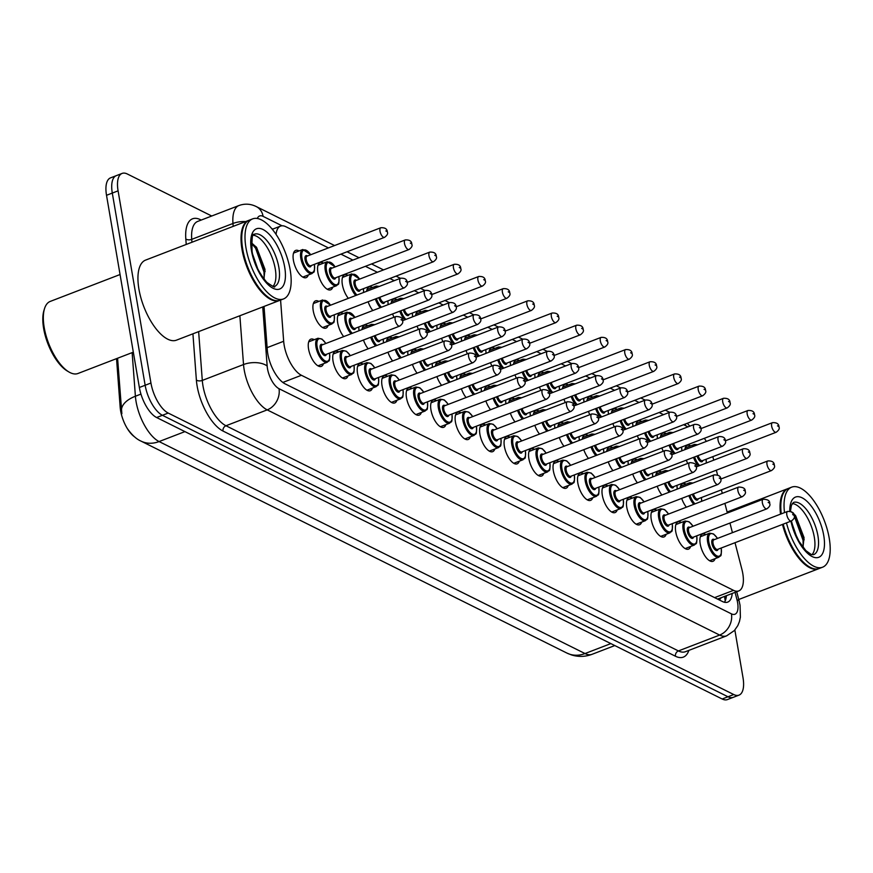 <?xml version="1.0" encoding="UTF-8"?>
<svg xmlns="http://www.w3.org/2000/svg" width="873" height="873" viewBox="0 0 873 873"><rect width="100%" height="100%" fill="white"/><g stroke="black" fill="none" stroke-linecap="round" stroke-linejoin="round"><path stroke-width="1.31" d="M684.836 449.682A14.59 6.253 -111.1 0 1 687.324 445.328A14.59 6.253 -111.1 0 1 690.685 445.874M660.348 437.504A14.59 6.253 -111.1 0 1 662.847 433.15A14.59 6.253 -111.1 0 1 666.208 433.695M635.871 425.315A14.59 6.253 -111.1 0 1 638.37 420.972A14.59 6.253 -111.1 0 1 641.731 421.506M611.395 413.136A14.59 6.253 -111.1 0 1 613.894 408.782A14.59 6.253 -111.1 0 1 617.255 409.328M586.918 400.947A14.59 6.253 -111.1 0 1 589.417 396.604A14.59 6.253 -111.1 0 1 592.778 397.15M562.441 388.769A14.59 6.253 -111.1 0 1 564.94 384.415A14.59 6.253 -111.1 0 1 568.301 384.96M537.964 376.59A14.59 6.253 -111.1 0 1 540.452 372.236A14.59 6.253 -111.1 0 1 543.824 372.782M513.488 364.401A14.59 6.253 -111.1 0 1 515.976 360.058A14.59 6.253 -111.1 0 1 519.348 360.604M489.011 352.223A14.59 6.253 -111.1 0 1 491.499 347.869A14.59 6.253 -111.1 0 1 494.86 348.414M464.534 340.034A14.59 6.253 -111.1 0 1 467.022 335.69A14.59 6.253 -111.1 0 1 470.383 336.236M440.047 327.855A14.59 6.253 -111.1 0 1 442.546 323.512A14.59 6.253 -111.1 0 1 445.907 324.047M415.57 315.677A14.59 6.253 -111.1 0 1 418.069 311.323A14.59 6.253 -111.1 0 1 421.43 311.868M391.093 303.488A14.59 6.253 -111.1 0 1 393.592 299.144A14.59 6.253 -111.1 0 1 396.953 299.69M366.616 291.309A14.59 6.253 -111.1 0 1 369.115 286.955A14.59 6.253 -111.1 0 1 372.476 287.501M348.338 298.348A14.59 6.253 -111.1 0 1 342.369 284.653A14.59 6.253 -111.1 0 1 344.628 274.777A14.59 6.253 -111.1 0 1 348 275.322M332.766 287.162A14.59 6.253 -111.1 0 1 330.638 289.825A14.59 6.253 -111.1 0 1 317.881 272.463A14.59 6.253 -111.1 0 1 320.151 262.598A14.59 6.253 -111.1 0 1 323.523 263.133M308.289 274.973A14.59 6.253 -111.1 0 1 306.161 277.636A14.59 6.253 -111.1 0 1 293.404 260.285A14.59 6.253 -111.1 0 1 295.674 250.409A14.59 6.253 -111.1 0 1 299.046 250.955M680.176 487.963A14.59 6.253 -111.1 0 1 682.675 483.62A14.59 6.253 -111.1 0 1 686.036 484.155M655.699 475.785A14.59 6.253 -111.1 0 1 658.187 471.431A14.59 6.253 -111.1 0 1 661.559 471.977M631.223 463.596A14.59 6.253 -111.1 0 1 633.711 459.253A14.59 6.253 -111.1 0 1 637.083 459.798M606.746 451.417A14.59 6.253 -111.1 0 1 609.234 447.063A14.59 6.253 -111.1 0 1 612.606 447.609M582.269 439.239A14.59 6.253 -111.1 0 1 584.757 434.885A14.59 6.253 -111.1 0 1 588.118 435.431M557.792 427.05A14.59 6.253 -111.1 0 1 560.28 422.707A14.59 6.253 -111.1 0 1 563.642 423.241M533.305 414.871A14.59 6.253 -111.1 0 1 535.804 410.517A14.59 6.253 -111.1 0 1 539.165 411.063M508.828 402.682A14.59 6.253 -111.1 0 1 511.327 398.339A14.59 6.253 -111.1 0 1 514.688 398.885M484.351 390.504A14.59 6.253 -111.1 0 1 486.85 386.161A14.59 6.253 -111.1 0 1 490.211 386.695M459.875 378.325A14.59 6.253 -111.1 0 1 462.374 373.971A14.59 6.253 -111.1 0 1 465.735 374.517M435.398 366.136A14.59 6.253 -111.1 0 1 437.886 361.793A14.59 6.253 -111.1 0 1 441.258 362.339M410.921 353.958A14.59 6.253 -111.1 0 1 413.409 349.604A14.59 6.253 -111.1 0 1 416.781 350.149M386.444 341.769A14.59 6.253 -111.1 0 1 388.932 337.425A14.59 6.253 -111.1 0 1 392.304 337.971M361.968 329.59A14.59 6.253 -111.1 0 1 364.456 325.247A14.59 6.253 -111.1 0 1 367.817 325.782M343.689 336.629A14.59 6.253 -111.1 0 1 337.709 322.934A14.59 6.253 -111.1 0 1 339.979 313.058A14.59 6.253 -111.1 0 1 343.34 313.603M328.117 325.443A14.59 6.253 -111.1 0 1 325.989 328.106A14.59 6.253 -111.1 0 1 313.232 310.755A14.59 6.253 -111.1 0 1 315.502 300.879A14.59 6.253 -111.1 0 1 318.863 301.425M715.107 558.644A14.59 6.253 -111.1 0 1 712.979 561.306A14.59 6.253 -111.1 0 1 700.222 543.955A14.59 6.253 -111.1 0 1 702.492 534.08A14.59 6.253 -111.1 0 1 705.864 534.625M690.63 546.465A14.59 6.253 -111.1 0 1 688.502 549.128A14.59 6.253 -111.1 0 1 675.746 531.777A14.59 6.253 -111.1 0 1 678.015 521.901A14.59 6.253 -111.1 0 1 681.376 522.447M666.154 534.287A14.59 6.253 -111.1 0 1 664.026 536.939A14.59 6.253 -111.1 0 1 651.269 519.588A14.59 6.253 -111.1 0 1 653.539 509.712A14.59 6.253 -111.1 0 1 656.9 510.258M641.677 522.098A14.59 6.253 -111.1 0 1 639.549 524.76A14.59 6.253 -111.1 0 1 626.792 507.409A14.59 6.253 -111.1 0 1 629.062 497.534A14.59 6.253 -111.1 0 1 632.423 498.079M617.2 509.919A14.59 6.253 -111.1 0 1 615.072 512.582A14.59 6.253 -111.1 0 1 602.315 495.231A14.59 6.253 -111.1 0 1 604.585 485.355A14.59 6.253 -111.1 0 1 607.946 485.89M592.723 497.73A14.59 6.253 -111.1 0 1 590.585 500.393A14.59 6.253 -111.1 0 1 577.839 483.042A14.59 6.253 -111.1 0 1 580.109 473.166A14.59 6.253 -111.1 0 1 583.47 473.712M568.247 485.552A14.59 6.253 -111.1 0 1 566.108 488.214A14.59 6.253 -111.1 0 1 553.362 470.863A14.59 6.253 -111.1 0 1 555.632 460.988A14.59 6.253 -111.1 0 1 558.993 461.533M543.759 473.373A14.59 6.253 -111.1 0 1 541.631 476.025A14.59 6.253 -111.1 0 1 528.885 458.674A14.59 6.253 -111.1 0 1 531.144 448.798A14.59 6.253 -111.1 0 1 534.516 449.344M519.282 461.184A14.59 6.253 -111.1 0 1 517.154 463.847A14.59 6.253 -111.1 0 1 504.398 446.496A14.59 6.253 -111.1 0 1 506.667 436.62A14.59 6.253 -111.1 0 1 510.039 437.166M494.805 449.006A14.59 6.253 -111.1 0 1 492.678 451.668A14.59 6.253 -111.1 0 1 479.921 434.317A14.59 6.253 -111.1 0 1 482.191 424.442A14.59 6.253 -111.1 0 1 485.563 424.987M470.329 436.816A14.59 6.253 -111.1 0 1 468.201 439.479A14.59 6.253 -111.1 0 1 455.444 422.128A14.59 6.253 -111.1 0 1 457.714 412.252A14.59 6.253 -111.1 0 1 461.075 412.798M445.852 424.638A14.59 6.253 -111.1 0 1 443.724 427.301A14.59 6.253 -111.1 0 1 430.967 409.95A14.59 6.253 -111.1 0 1 433.237 400.074A14.59 6.253 -111.1 0 1 436.598 400.62M421.375 412.46A14.59 6.253 -111.1 0 1 419.247 415.111A14.59 6.253 -111.1 0 1 406.491 397.761A14.59 6.253 -111.1 0 1 408.76 387.896A14.59 6.253 -111.1 0 1 412.121 388.43M396.899 400.271A14.59 6.253 -111.1 0 1 394.771 402.933A14.59 6.253 -111.1 0 1 382.014 385.582A14.59 6.253 -111.1 0 1 384.284 375.706A14.59 6.253 -111.1 0 1 387.645 376.252M372.422 388.092A14.59 6.253 -111.1 0 1 370.283 390.755A14.59 6.253 -111.1 0 1 357.537 373.404A14.59 6.253 -111.1 0 1 359.807 363.528A14.59 6.253 -111.1 0 1 363.168 364.074M347.945 375.914A14.59 6.253 -111.1 0 1 345.806 378.566A14.59 6.253 -111.1 0 1 333.06 361.215A14.59 6.253 -111.1 0 1 335.33 351.339A14.59 6.253 -111.1 0 1 338.691 351.884M323.457 363.725A14.59 6.253 -111.1 0 1 321.329 366.387A14.59 6.253 -111.1 0 1 308.573 349.036A14.59 6.253 -111.1 0 1 310.843 339.161A14.59 6.253 -111.1 0 1 314.215 339.706M280.582 300.061L283.67 341.278A25.743 11.043 68.9 0 0 284.172 345.25A25.743 11.043 68.9 0 0 301.425 375.281L733.538 590.344A25.743 11.043 68.9 0 0 738.776 590.923A25.743 11.043 68.9 0 0 741.886 569.327L735.022 542.7M116.535 358.639L120.168 407.2A23.167 9.941 68.9 0 0 120.616 410.768A23.167 9.941 68.9 0 0 134.42 436.751M738.776 590.923L718.523 598.725A25.743 11.043 -111.1 0 1 717.77 598.943L718.01 599.064A8.577 3.678 68.9 0 0 720.978 597.776M328.434 247.91L285.798 226.696A25.743 11.043 68.9 0 0 280.549 226.107A25.743 11.043 68.9 0 0 276.075 234.379M687.979 426.853L683.624 424.693M663.502 414.675L659.148 412.503M639.025 402.497L634.671 400.325M614.548 390.307L610.194 388.136M590.072 378.129L585.718 375.957M565.595 365.951L561.23 363.779M541.118 353.761L536.753 351.59M516.641 341.583L512.276 339.411M492.165 329.394L487.8 327.233M467.677 317.215L463.323 315.044M443.2 305.037L438.846 302.866M418.724 292.848L414.369 290.676M394.247 280.67L389.893 278.498M377.387 272.278L365.416 266.32M352.91 260.099L340.928 254.13M713.732 460.158L712.914 456.983A25.743 11.043 68.9 0 0 712.837 456.655M706.355 441.389A25.743 11.043 68.9 0 0 704.304 438.333M732.436 532.672L729.948 523.047M727.362 513.008L724.885 503.394M722.298 493.354L721.393 489.851M717.541 474.923L716.329 470.198M372.815 310.526A14.59 6.253 -111.1 0 1 368.122 301.763M393.963 317.27A14.59 6.253 -111.1 0 1 392.599 313.942M418.44 329.448A14.59 6.253 -111.1 0 1 417.087 326.131M442.917 341.638A14.59 6.253 -111.1 0 1 441.563 338.309M467.393 353.816A14.59 6.253 -111.1 0 1 466.04 350.488M491.87 365.994A14.59 6.253 -111.1 0 1 490.517 362.677M516.347 378.184A14.59 6.253 -111.1 0 1 514.994 374.855M540.824 390.362A14.59 6.253 -111.1 0 1 539.47 387.034M565.311 402.551A14.59 6.253 -111.1 0 1 563.947 399.223M589.788 414.73A14.59 6.253 -111.1 0 1 588.424 411.401M614.265 426.908A14.59 6.253 -111.1 0 1 612.901 423.591M638.741 439.097A14.59 6.253 -111.1 0 1 637.388 435.769M663.218 451.276A14.59 6.253 -111.1 0 1 661.865 447.947M687.695 463.465A14.59 6.253 -111.1 0 1 686.342 460.136M368.166 348.807A14.59 6.253 -111.1 0 1 363.474 340.044M392.643 360.996A14.59 6.253 -111.1 0 1 387.95 352.223M417.119 373.175A14.59 6.253 -111.1 0 1 412.427 364.412M441.596 385.364A14.59 6.253 -111.1 0 1 436.904 376.59M466.073 397.542A14.59 6.253 -111.1 0 1 461.381 388.769M490.55 409.721A14.59 6.253 -111.1 0 1 485.857 400.958M515.037 421.91A14.59 6.253 -111.1 0 1 510.345 413.136M539.514 434.088A14.59 6.253 -111.1 0 1 534.822 425.326M563.991 446.267A14.59 6.253 -111.1 0 1 559.298 437.504M588.467 458.456A14.59 6.253 -111.1 0 1 583.775 449.682M612.944 470.634A14.59 6.253 -111.1 0 1 608.252 461.872M637.421 482.824A14.59 6.253 -111.1 0 1 632.729 474.05M661.898 495.002A14.59 6.253 -111.1 0 1 657.205 486.239M686.374 507.18A14.59 6.253 -111.1 0 1 681.682 498.418M117.582 358.236L121.86 413.737M734.859 630.022L743.01 677.699A25.743 11.043 -111.1 0 1 739.005 695.126L733.211 697.352A25.743 11.043 -111.1 0 1 727.973 696.763L162.411 415.297A25.743 11.043 -111.1 0 1 145.147 385.255L112.301 193.075A25.743 11.043 -111.1 0 1 116.305 175.648A25.743 11.043 -111.1 0 0 112.301 193.075L145.147 385.255A25.743 11.043 -111.1 0 0 162.411 415.297L727.973 696.763A25.743 11.043 -111.1 0 0 733.211 697.352L727.427 699.579A25.743 11.043 -111.1 0 1 722.178 699L156.627 417.523A25.743 11.043 -111.1 0 1 139.364 387.492L106.517 195.301A25.743 11.043 -111.1 0 1 110.522 177.874L122.089 173.421A25.743 11.043 -111.1 0 1 127.338 174L211.735 216.013M264.039 306.434L267.28 349.822A25.743 11.043 68.9 0 0 267.782 353.794A25.743 11.043 68.9 0 0 285.045 383.825L722.462 601.53A25.743 11.043 68.9 0 0 727.7 602.119A25.743 11.043 68.9 0 0 732.207 593.454M739.005 695.126A25.743 11.043 -111.1 0 1 733.756 694.537L168.205 413.06A25.743 11.043 -111.1 0 1 150.942 383.029L118.084 190.849A25.743 11.043 -111.1 0 1 122.089 173.421M272.834 229.075L271.656 228.497M726.423 595.681A25.743 11.043 -111.1 0 1 724.437 602.261M133.329 352.168L77.97 373.491A38.608 16.565 -111.1 0 1 68.967 371.996L67.308 371.014A36.895 15.823 -111.1 0 1 43.65 328.554A36.895 15.823 -111.1 0 1 43.966 310.417L44.545 308.573A38.608 16.565 -111.1 0 1 50.219 301.425L120.059 274.526M68.967 371.996A38.608 16.565 -111.1 0 1 44.217 327.561A38.608 16.565 -111.1 0 1 44.545 308.573M279.873 300.323A42.908 18.398 -111.1 0 1 279.524 300.476A42.908 18.398 -111.1 0 1 242.007 249.438A42.908 18.398 -111.1 0 1 248.685 220.4A42.908 18.398 -111.1 0 1 249.045 220.269M279.524 300.476L176.444 340.164A42.908 18.398 -111.1 0 1 138.927 289.138A42.908 18.398 -111.1 0 1 145.605 260.099L248.685 220.4M270.03 298.413A42.471 18.224 -111.1 0 1 269.822 298.293A42.471 18.224 -111.1 0 1 242.596 249.416A42.471 18.224 -111.1 0 1 242.956 228.519A42.471 18.224 -111.1 0 1 243.032 228.3M283.496 298.948L280.244 300.192A42.908 18.398 -111.1 0 1 270.237 298.533A42.908 18.398 -111.1 0 1 242.727 249.165A42.908 18.398 -111.1 0 1 243.098 228.06A42.908 18.398 -111.1 0 1 249.405 220.127L252.657 218.872A42.908 18.398 -111.1 0 1 290.174 269.899A42.908 18.398 -111.1 0 1 283.496 298.948A42.908 18.398 -111.1 0 1 245.99 247.91A42.908 18.398 -111.1 0 1 252.657 218.872M253.225 235.252A27.98 12.004 -111.1 0 1 275.257 268.862A27.98 12.004 -111.1 0 1 272.933 286.42M252.657 254.261L257.731 268.786M263.93 279.022L264.999 269.375L256.607 247.43L251.413 242.781M251.402 243.174L255.603 248.205L263.995 271.983L264.17 278.443M255.975 246.655L265.141 271.492M818.918 568.607A42.908 18.398 -111.1 0 1 818.568 568.76A42.908 18.398 -111.1 0 1 782.481 524.422M809.075 566.697A42.471 18.224 -111.1 0 1 808.867 566.566A42.471 18.224 -111.1 0 1 783.026 524.215M784.511 512.615A42.908 18.398 -111.1 0 1 791.702 487.145A42.908 18.398 -111.1 0 1 829.219 538.183A42.908 18.398 -111.1 0 1 822.541 567.221L819.289 568.476A42.908 18.398 -111.1 0 1 809.282 566.817A42.908 18.398 -111.1 0 1 783.212 524.149M822.541 567.221A42.908 18.398 -111.1 0 1 786.464 522.894M792.269 503.525A27.98 12.004 -111.1 0 1 814.302 537.146A27.98 12.004 -111.1 0 1 811.977 554.693M791.702 522.545L796.776 537.07M802.974 547.295L804.055 537.659L795.652 515.714L790.458 511.065M781.259 513.87A42.908 18.398 -111.1 0 1 782.143 496.344A42.908 18.398 -111.1 0 1 788.45 488.4L791.702 487.145M781.095 513.924A42.471 18.224 -111.1 0 1 782.001 496.802A42.471 18.224 -111.1 0 1 782.077 496.573M780.527 514.142A42.908 18.398 -111.1 0 1 787.73 488.684A42.908 18.398 -111.1 0 1 788.09 488.553M794.157 515.768L803.04 540.256L803.215 546.716M795.019 514.939L804.186 539.776M267.127 347.65L283.67 341.278M120.168 407.2L121.216 406.796M282.83 382.439L301.425 375.281M714.616 597.623L733.538 590.344M132.139 352.637L135.402 396.233A34.32 14.721 68.9 0 0 136.057 401.525A34.32 14.721 68.9 0 0 159.082 441.563A30.031 24.564 116.5 0 1 141.022 441.116C136.537 439.184 132.085 435.158 127.676 429.025M121.478 410.397A30.031 15.605 175.7 0 1 135.402 396.233L140.946 394.094M184.934 431.611L159.082 441.563L585.008 653.55A34.32 14.721 68.9 0 0 592.003 654.335C585.172 656.867 578.308 657.063 571.411 654.903L566.959 653.091A30.031 24.564 -63.5 0 0 585.008 653.55L610.871 643.597M722.178 699L733.756 694.537M156.627 417.523L168.205 413.06M139.364 387.492L150.942 383.029M106.517 195.301L118.084 190.849M262.729 306.936L267.16 366.016A17.165 7.366 68.9 0 0 267.487 368.657A17.165 7.366 68.9 0 0 279 388.681L731.443 613.861A17.165 7.366 68.9 0 0 737.609 602.632A17.165 7.366 68.9 0 0 737.008 599.86L735.077 592.352M731.443 613.861A17.165 14.033 -63.5 0 1 719.647 635.064L267.203 409.884A34.32 14.721 -111.1 0 1 244.189 369.836A34.32 14.721 -111.1 0 1 243.523 364.543L202.296 380.421A34.32 14.721 68.9 0 0 202.951 385.713A34.32 14.721 68.9 0 0 225.965 425.751L678.419 650.931A34.32 14.721 68.9 0 0 685.403 651.716L726.642 635.839A34.32 14.721 -111.1 0 1 719.647 635.064L678.419 650.931A4.289 3.514 116.5 0 0 675.462 656.234L223.019 431.055A4.289 3.514 116.5 0 1 225.965 425.751L267.203 409.884A17.165 14.033 -63.5 0 0 279 388.681M726.642 635.839L734.389 630.546L737.816 625.603L739.464 621.478L740.391 617.135L740.053 605.316L739.158 601.137A17.165 4.038 165.5 0 0 737.008 599.86M223.019 431.055A38.608 16.565 -111.1 0 1 197.123 386.008A38.608 16.565 -111.1 0 1 196.381 380.05L192.922 333.824M186.222 244.451L185.818 238.984A38.608 16.565 -111.1 0 1 200.43 219.68L201.216 220.061M688.873 650.385A38.608 16.565 -111.1 0 1 675.462 656.234M233.178 226.369L232.96 223.477L191.722 239.355L191.94 242.247M245.619 221.578A17.165 8.916 175.7 0 0 232.96 223.477A34.32 14.721 -111.1 0 1 238.951 205.526L197.724 221.404A34.32 14.721 68.9 0 0 191.722 239.355A4.289 2.226 -4.3 0 1 185.818 238.984M267.16 366.016A17.165 8.916 175.7 0 0 243.523 364.543L239.868 315.742M198.64 331.62L202.296 380.421A4.289 2.226 -4.3 0 1 196.381 380.05M282.023 225.791L263.089 216.362A17.165 7.366 68.9 0 0 257.317 218.468M200.594 220.302A4.289 3.514 116.5 0 1 200.43 219.68M685.698 425.718A17.165 14.033 -63.5 0 0 685.207 424.082M263.089 216.362A17.165 14.033 -63.5 0 0 256.269 206.574C250.606 203.78 244.844 203.431 238.951 205.526M724.874 596.281L725.714 599.533M317.968 365.842L327.222 362.273A12.866 5.522 -111.1 0 1 315.971 346.963A12.866 5.522 -111.1 0 1 317.979 338.255L321.962 339.062L325.913 343.471M325.815 343.515A12.015 5.151 68.9 0 0 318.994 338.779A12.015 5.151 68.9 0 0 317.139 346.908A12.015 5.151 68.9 0 0 325.182 360.92A12.015 5.151 68.9 0 0 329.514 353.118M326.415 354.318A6.002 2.575 -111.1 0 1 323.316 354.765A6.002 2.575 -111.1 0 1 320.227 348.447A6.002 2.575 -111.1 0 1 322.715 344.704M395.982 316.495L322.192 344.9A5.151 2.204 68.9 0 0 321.395 348.392A5.151 2.204 68.9 0 0 325.891 354.514L399.681 326.098A5.151 2.204 -111.1 0 1 395.174 319.976A5.151 2.204 -111.1 0 1 395.982 316.495C400.642 316.593 402.813 318.023 402.497 320.795C403.348 322.333 402.398 324.101 399.681 326.098M401.886 320.129L401.002 319.682L401.886 320.129M334.261 314.804L334.283 314.913C334.49 325.313 333.781 321.504 331.882 323.992A12.866 5.522 -111.1 0 1 320.631 308.682A12.866 5.522 -111.1 0 1 322.628 299.974L313.374 303.542M330.474 305.223A12.015 5.151 68.9 0 0 323.643 300.498A12.015 5.151 68.9 0 0 321.788 308.627A12.015 5.151 68.9 0 0 329.83 322.639A12.015 5.151 68.9 0 0 334.173 314.837M331.063 316.037A6.002 2.575 -111.1 0 1 327.964 316.484A6.002 2.575 -111.1 0 1 324.887 310.166A6.002 2.575 -111.1 0 1 327.364 306.423M326.851 306.619A5.151 2.204 68.9 0 0 326.044 310.111A5.151 2.204 68.9 0 0 330.551 316.233L404.33 287.817A5.151 2.204 -111.1 0 1 399.834 281.695A5.151 2.204 -111.1 0 1 400.631 278.214L326.851 306.619M405.661 281.401L406.545 281.837L405.661 281.401M314.444 264.333L314.466 264.454C314.673 274.853 313.953 271.045 312.054 273.533A12.866 5.522 -111.1 0 1 300.803 258.222A12.866 5.522 -111.1 0 1 302.8 249.503L293.546 253.072M310.646 254.763A12.015 5.151 68.9 0 0 303.826 250.038A12.015 5.151 68.9 0 0 301.971 258.157A12.015 5.151 68.9 0 0 310.002 272.169A12.015 5.151 68.9 0 0 314.345 264.366M311.246 265.567A6.002 2.575 -111.1 0 1 308.147 266.025A6.002 2.575 -111.1 0 1 305.059 259.696A6.002 2.575 -111.1 0 1 307.536 255.953M307.023 256.16A5.151 2.204 68.9 0 0 306.227 259.641A5.151 2.204 68.9 0 0 310.723 265.763L384.513 237.358A5.151 2.204 -111.1 0 1 380.006 231.225A5.151 2.204 -111.1 0 1 380.803 227.744L307.023 256.16M385.833 230.93L386.717 231.378L385.833 230.93M342.445 378.02L351.699 374.462A12.866 5.522 -111.1 0 1 340.448 359.152A12.866 5.522 -111.1 0 1 342.456 350.433L346.439 351.241L350.389 355.66M350.291 355.693A12.015 5.151 68.9 0 0 343.471 350.968A12.015 5.151 68.9 0 0 341.616 359.087A12.015 5.151 68.9 0 0 349.658 373.098A12.015 5.151 68.9 0 0 353.991 365.307M350.891 366.496A6.002 2.575 -111.1 0 1 347.792 366.955A6.002 2.575 -111.1 0 1 344.704 360.636A6.002 2.575 -111.1 0 1 347.192 356.893M420.459 328.674L346.679 357.09A5.151 2.204 68.9 0 0 345.872 360.571A5.151 2.204 68.9 0 0 350.379 366.693L424.158 338.288A5.151 2.204 -111.1 0 1 419.651 332.166A5.151 2.204 -111.1 0 1 420.459 328.674C425.118 328.772 427.29 330.212 426.973 332.973C427.825 334.512 426.875 336.28 424.158 338.288M426.362 332.307L425.478 331.871L426.362 332.307M366.922 390.209L376.176 386.641A12.866 5.522 -111.1 0 1 364.925 371.331A12.866 5.522 -111.1 0 1 366.933 362.622L370.916 363.43L374.866 367.839M374.768 367.871A12.015 5.151 68.9 0 0 367.948 363.146A12.015 5.151 68.9 0 0 366.093 371.276A12.015 5.151 68.9 0 0 374.135 385.288A12.015 5.151 68.9 0 0 378.478 377.485M375.368 378.686A6.002 2.575 -111.1 0 1 372.269 379.133A6.002 2.575 -111.1 0 1 369.181 372.815A6.002 2.575 -111.1 0 1 371.669 369.072M444.935 340.863L371.156 369.268A5.151 2.204 68.9 0 0 370.348 372.76A5.151 2.204 68.9 0 0 374.855 378.882L448.635 350.466A5.151 2.204 -111.1 0 1 444.128 344.344A5.151 2.204 -111.1 0 1 444.935 340.863C449.595 340.961 451.767 342.391 451.45 345.162C452.301 346.701 451.363 348.469 448.635 350.466M450.839 344.486L449.955 344.049L450.839 344.486M391.399 402.388L400.663 398.83A12.866 5.522 -111.1 0 1 389.402 383.52A12.866 5.522 -111.1 0 1 391.41 374.801L395.393 375.608L399.343 380.017M399.256 380.061A12.015 5.151 68.9 0 0 392.424 375.325A12.015 5.151 68.9 0 0 390.569 383.454A12.015 5.151 68.9 0 0 398.612 397.466A12.015 5.151 68.9 0 0 402.955 389.664M399.845 390.864A6.002 2.575 -111.1 0 1 396.746 391.322A6.002 2.575 -111.1 0 1 393.668 384.993A6.002 2.575 -111.1 0 1 396.146 381.25M469.412 353.041L395.633 381.457A5.151 2.204 68.9 0 0 394.825 384.938A5.151 2.204 68.9 0 0 399.332 391.06L473.111 362.644A5.151 2.204 -111.1 0 1 468.615 356.522A5.151 2.204 -111.1 0 1 469.412 353.041C474.072 353.139 476.243 354.569 475.927 357.341C476.778 358.879 475.84 360.647 473.111 362.644M475.316 356.675L474.432 356.228L475.316 356.675M415.875 414.577L425.14 411.008A12.866 5.522 -111.1 0 1 413.878 395.698A12.866 5.522 -111.1 0 1 415.886 386.99L419.869 387.798L423.82 392.206M423.732 392.239A12.015 5.151 68.9 0 0 416.901 387.514A12.015 5.151 68.9 0 0 415.046 395.644A12.015 5.151 68.9 0 0 423.089 409.644A12.015 5.151 68.9 0 0 427.432 401.853M424.322 403.042A6.002 2.575 -111.1 0 1 421.223 403.501A6.002 2.575 -111.1 0 1 418.145 397.182A6.002 2.575 -111.1 0 1 420.622 393.439M493.889 365.22L420.109 393.636A5.151 2.204 68.9 0 0 419.302 397.117A5.151 2.204 68.9 0 0 423.809 403.239L497.588 374.833A5.151 2.204 -111.1 0 1 493.092 368.712A5.151 2.204 -111.1 0 1 493.889 365.22C498.548 365.318 500.731 366.758 500.415 369.519C501.255 371.058 500.316 372.826 497.588 374.833M499.793 368.853L498.92 368.417L499.793 368.853M351.088 333.781A12.866 5.522 -111.1 0 1 345.108 320.871A12.866 5.522 -111.1 0 1 347.105 312.152L337.851 315.72M354.951 317.412A12.015 5.151 68.9 0 0 348.131 312.676A12.015 5.151 68.9 0 0 346.265 320.806A12.015 5.151 68.9 0 0 352.299 333.311M358.89 330.769A12.015 5.151 68.9 0 0 358.65 327.015M355.54 328.215A6.002 2.575 -111.1 0 1 352.452 328.674A6.002 2.575 -111.1 0 1 349.364 322.344A6.002 2.575 -111.1 0 1 351.841 318.601M351.328 318.809A5.151 2.204 68.9 0 0 350.531 322.29A5.151 2.204 68.9 0 0 355.027 328.412L428.807 300.006A5.151 2.204 -111.1 0 1 424.311 293.874A5.151 2.204 -111.1 0 1 425.107 290.393L351.328 318.809M430.138 293.579L431.022 294.026L430.138 293.579M375.565 345.959A12.866 5.522 -111.1 0 1 370.676 337.273M371.745 336.858A12.015 5.151 68.9 0 0 376.776 345.501M383.378 342.958A12.015 5.151 68.9 0 0 383.127 339.204M449.584 302.571C453.862 302.342 456.033 303.771 456.11 306.881C456.95 308.409 456.012 310.177 453.283 312.185A5.151 2.204 -111.1 0 1 448.787 306.063A5.151 2.204 -111.1 0 1 449.584 302.571L402.486 320.718M454.615 305.768L455.499 306.205L454.615 305.768M375.237 335.516A5.151 2.204 68.9 0 0 379.504 340.601L453.283 312.185M369.726 326.6A12.866 5.522 -111.1 0 1 371.582 324.341L362.328 327.899M380.017 340.394A6.002 2.575 -111.1 0 1 377.322 341.201A6.002 2.575 -111.1 0 1 374.168 335.93M374.31 324.832A12.015 5.151 68.9 0 0 371.341 325.978M400.041 358.148A12.866 5.522 -111.1 0 1 395.153 349.451M396.222 349.047A12.015 5.151 68.9 0 0 401.253 357.679M407.855 355.136A12.015 5.151 68.9 0 0 407.604 351.382M474.061 314.76C478.339 314.52 480.51 315.95 480.587 319.06C481.427 320.598 480.488 322.366 477.76 324.363A5.151 2.204 -111.1 0 1 473.264 318.241A5.151 2.204 -111.1 0 1 474.061 314.76L426.962 332.897M479.091 317.947L479.975 318.394L479.091 317.947M399.714 347.694A5.151 2.204 68.9 0 0 403.981 352.779L477.76 324.363M394.214 338.779A12.866 5.522 -111.1 0 1 396.058 336.52L386.804 340.088M404.505 352.583A6.002 2.575 -111.1 0 1 401.809 353.379A6.002 2.575 -111.1 0 1 398.645 348.109M398.786 337.022A12.015 5.151 68.9 0 0 395.818 338.167M278.869 267.465A27.98 12.004 -111.1 0 1 274.515 286.409C275.552 287.97 272.998 286.639 266.865 282.383C258.648 272.627 253.716 262.26 252.079 251.304C251.315 225.463 255.025 237.729 254.403 234.193A27.98 12.004 -111.1 0 1 278.869 267.465M284.696 267.171A32.268 13.837 -111.1 0 1 273.096 288.286A32.268 13.837 -111.1 0 1 251.468 250.638A32.268 13.837 -111.1 0 1 263.057 229.523A32.268 13.837 -111.1 0 1 284.696 267.171M790.447 511.283L791.385 505.358L793.459 502.466A27.98 12.004 -111.1 0 1 817.914 535.749A27.98 12.004 -111.1 0 1 813.56 554.693L811.192 554.442L805.91 550.667L799.024 541.358L794.605 532.05L791.385 520.995M789.77 511.152A32.268 13.837 -111.1 0 1 804.459 499.236A32.268 13.837 -111.1 0 1 823.741 535.455A32.268 13.837 -111.1 0 1 812.774 556.854A32.268 13.837 -111.1 0 1 790.938 521.17M440.352 426.755L449.617 423.187A12.866 5.522 -111.1 0 1 438.366 407.877A12.866 5.522 -111.1 0 1 440.363 399.168L444.346 399.976L448.296 404.385M448.209 404.428A12.015 5.151 68.9 0 0 441.389 399.692A12.015 5.151 68.9 0 0 439.523 407.822A12.015 5.151 68.9 0 0 447.565 421.834A12.015 5.151 68.9 0 0 451.908 414.031M448.798 415.232A6.002 2.575 -111.1 0 1 445.71 415.679A6.002 2.575 -111.1 0 1 442.622 409.361A6.002 2.575 -111.1 0 1 445.099 405.618M518.366 377.409L444.586 405.814A5.151 2.204 68.9 0 0 443.79 409.306A5.151 2.204 68.9 0 0 448.286 415.428L522.065 387.012A5.151 2.204 -111.1 0 1 517.569 380.89A5.151 2.204 -111.1 0 1 518.366 377.409C523.025 377.507 525.208 378.937 524.891 381.708C525.732 383.247 524.793 385.015 522.065 387.012M524.28 381.032L523.396 380.595L524.28 381.032M464.84 438.933L474.094 435.376A12.866 5.522 -111.1 0 1 462.843 420.066A12.866 5.522 -111.1 0 1 464.84 411.347L468.834 412.154L472.773 416.574M472.686 416.607A12.015 5.151 68.9 0 0 465.866 411.881A12.015 5.151 68.9 0 0 464 420A12.015 5.151 68.9 0 0 472.042 434.012A12.015 5.151 68.9 0 0 476.385 426.21M473.275 427.41A6.002 2.575 -111.1 0 1 470.187 427.868A6.002 2.575 -111.1 0 1 467.099 421.539A6.002 2.575 -111.1 0 1 469.576 417.807M542.842 389.587L469.063 418.003A5.151 2.204 68.9 0 0 468.266 421.484A5.151 2.204 68.9 0 0 472.762 427.606L546.542 399.201A5.151 2.204 -111.1 0 1 542.046 393.068A5.151 2.204 -111.1 0 1 542.842 389.587C547.513 389.685 549.684 391.115 549.368 393.887C550.208 395.425 549.27 397.193 546.542 399.201M548.757 393.221L547.873 392.785L548.757 393.221M489.317 451.123L498.57 447.554A12.866 5.522 -111.1 0 1 487.32 432.244A12.866 5.522 -111.1 0 1 489.317 423.536L493.31 424.343L497.261 428.752M497.163 428.785A12.015 5.151 68.9 0 0 490.342 424.06A12.015 5.151 68.9 0 0 488.487 432.19A12.015 5.151 68.9 0 0 496.519 446.19A12.015 5.151 68.9 0 0 500.862 438.399M497.752 439.588A6.002 2.575 -111.1 0 1 494.664 440.047A6.002 2.575 -111.1 0 1 491.575 433.728A6.002 2.575 -111.1 0 1 494.053 429.985M567.319 401.766L493.54 430.182A5.151 2.204 68.9 0 0 492.743 433.663A5.151 2.204 68.9 0 0 497.239 439.796L571.018 411.379A5.151 2.204 -111.1 0 1 566.522 405.258A5.151 2.204 -111.1 0 1 567.319 401.766C571.99 401.864 574.161 403.304 573.845 406.076C574.685 407.604 573.747 409.382 571.018 411.379M573.234 405.399L572.35 404.963L573.234 405.399M424.529 370.327A12.866 5.522 -111.1 0 1 419.629 361.64M420.699 361.226A12.015 5.151 68.9 0 0 425.729 369.857M432.331 367.326A12.015 5.151 68.9 0 0 432.08 363.572M498.548 326.939C502.815 326.698 504.998 328.139 505.063 331.238C505.904 332.777 504.965 334.545 502.248 336.552A5.151 2.204 -111.1 0 1 497.741 330.42A5.151 2.204 -111.1 0 1 498.548 326.939L451.439 345.075M503.568 330.136L504.452 330.572L503.568 330.136M424.191 359.872A5.151 2.204 68.9 0 0 428.457 364.958L502.248 336.552M418.691 350.968A12.866 5.522 -111.1 0 1 420.535 348.698L411.281 352.266M428.981 364.761A6.002 2.575 -111.1 0 1 426.286 365.558A6.002 2.575 -111.1 0 1 423.121 360.287M423.263 349.2A12.015 5.151 68.9 0 0 420.295 350.346M449.006 382.505A12.866 5.522 -111.1 0 1 444.106 373.819M445.175 373.404A12.015 5.151 68.9 0 0 450.206 382.047M456.808 379.504A12.015 5.151 68.9 0 0 456.557 375.75M523.025 339.117C527.292 338.888 529.475 340.317 529.54 343.427C530.391 344.955 529.442 346.734 526.725 348.731A5.151 2.204 -111.1 0 1 522.218 342.609A5.151 2.204 -111.1 0 1 523.025 339.117L475.916 357.264M528.045 342.314L528.929 342.751L528.045 342.314M448.678 372.062A5.151 2.204 68.9 0 0 452.945 377.147L526.725 348.731M443.168 363.146A12.866 5.522 -111.1 0 1 445.023 360.887L435.758 364.445M453.458 376.95A6.002 2.575 -111.1 0 1 450.763 377.747A6.002 2.575 -111.1 0 1 447.598 372.476M447.751 361.378A12.015 5.151 68.9 0 0 444.772 362.524M473.482 394.694A12.866 5.522 -111.1 0 1 468.583 385.997M469.652 385.593A12.015 5.151 68.9 0 0 474.683 394.225M481.285 391.682A12.015 5.151 68.9 0 0 481.034 387.928M547.502 351.306C551.78 351.066 553.951 352.506 554.017 355.606C554.868 357.144 553.919 358.912 551.201 360.909A5.151 2.204 -111.1 0 1 546.694 354.787A5.151 2.204 -111.1 0 1 547.502 351.306L500.393 369.443M552.522 354.493L553.406 354.94L552.522 354.493M473.155 384.24A5.151 2.204 68.9 0 0 477.422 389.325L551.201 360.909M467.644 375.325A12.866 5.522 -111.1 0 1 469.499 373.066L460.235 376.634M477.935 389.129A6.002 2.575 -111.1 0 1 475.239 389.925A6.002 2.575 -111.1 0 1 472.075 384.655M472.228 373.568A12.015 5.151 68.9 0 0 469.248 374.713M513.793 463.301L523.047 459.744A12.866 5.522 -111.1 0 1 511.796 444.433A12.866 5.522 -111.1 0 1 513.793 435.714L517.787 436.522L521.738 440.93M521.639 440.974A12.015 5.151 68.9 0 0 514.819 436.238A12.015 5.151 68.9 0 0 512.964 444.368A12.015 5.151 68.9 0 0 521.006 458.38A12.015 5.151 68.9 0 0 525.339 450.577M522.24 451.778A6.002 2.575 -111.1 0 1 519.14 452.236A6.002 2.575 -111.1 0 1 516.052 445.907A6.002 2.575 -111.1 0 1 518.54 442.164M591.796 413.955L518.016 442.36A5.151 2.204 68.9 0 0 517.22 445.852A5.151 2.204 68.9 0 0 521.716 451.974L595.506 423.558A5.151 2.204 -111.1 0 1 590.999 417.436A5.151 2.204 -111.1 0 1 591.796 413.955C596.466 414.053 598.638 415.483 598.321 418.254C599.162 419.793 598.223 421.561 595.506 423.558M597.71 417.589L596.826 417.141L597.71 417.589M538.27 475.49L547.524 471.922A12.866 5.522 -111.1 0 1 536.273 456.612A12.866 5.522 -111.1 0 1 538.281 447.904L542.264 448.711L546.214 453.12M546.116 453.152A12.015 5.151 68.9 0 0 539.296 448.427A12.015 5.151 68.9 0 0 537.441 456.557A12.015 5.151 68.9 0 0 545.483 470.558A12.015 5.151 68.9 0 0 549.815 462.766M546.716 463.956A6.002 2.575 -111.1 0 1 543.617 464.414A6.002 2.575 -111.1 0 1 540.529 458.096A6.002 2.575 -111.1 0 1 543.017 454.353M616.283 426.133L542.493 454.549A5.151 2.204 68.9 0 0 541.697 458.03A5.151 2.204 68.9 0 0 546.203 464.152L619.983 435.747A5.151 2.204 -111.1 0 1 615.476 429.625A5.151 2.204 -111.1 0 1 616.283 426.133C620.943 426.231 623.115 427.672 622.798 430.433C623.649 431.971 622.7 433.739 619.983 435.747M622.187 429.767L621.303 429.33L622.187 429.767M562.747 487.669L572.001 484.1A12.866 5.522 -111.1 0 1 560.75 468.79A12.866 5.522 -111.1 0 1 562.758 460.082L566.741 460.889L570.691 465.298M570.593 465.331A12.015 5.151 68.9 0 0 563.772 460.606A12.015 5.151 68.9 0 0 561.917 468.736A12.015 5.151 68.9 0 0 569.96 482.747A12.015 5.151 68.9 0 0 574.292 474.945M571.193 476.145A6.002 2.575 -111.1 0 1 568.094 476.593A6.002 2.575 -111.1 0 1 565.006 470.274A6.002 2.575 -111.1 0 1 567.494 466.531M640.76 438.322L566.981 466.728A5.151 2.204 68.9 0 0 566.173 470.22A5.151 2.204 68.9 0 0 570.68 476.342L644.46 447.925A5.151 2.204 -111.1 0 1 639.953 441.803A5.151 2.204 -111.1 0 1 640.76 438.322C645.42 438.421 647.591 439.85 647.275 442.622C648.126 444.161 647.177 445.928 644.46 447.925M646.664 441.945L645.78 441.509L646.664 441.945M587.223 499.847L596.477 496.29A12.866 5.522 -111.1 0 1 585.226 480.979A12.866 5.522 -111.1 0 1 587.234 472.26L591.217 473.068L595.168 477.487M595.07 477.52A12.015 5.151 68.9 0 0 588.249 472.795A12.015 5.151 68.9 0 0 586.394 480.914A12.015 5.151 68.9 0 0 594.437 494.926A12.015 5.151 68.9 0 0 598.78 487.123M595.67 488.323A6.002 2.575 -111.1 0 1 592.571 488.782A6.002 2.575 -111.1 0 1 589.482 482.453A6.002 2.575 -111.1 0 1 591.97 478.71M665.237 450.501L591.457 478.917A5.151 2.204 68.9 0 0 590.65 482.398A5.151 2.204 68.9 0 0 595.157 488.52L668.936 460.115A5.151 2.204 -111.1 0 1 664.429 453.982A5.151 2.204 -111.1 0 1 665.237 450.501C669.897 450.599 672.068 452.028 671.752 454.8C672.603 456.339 671.664 458.107 668.936 460.115M671.141 454.135L670.257 453.698L671.141 454.135M611.7 512.036L620.965 508.468A12.866 5.522 -111.1 0 1 609.703 493.158A12.866 5.522 -111.1 0 1 611.711 484.45L615.694 485.257L619.644 489.666M619.557 489.698A12.015 5.151 68.9 0 0 612.726 484.973A12.015 5.151 68.9 0 0 610.871 493.103A12.015 5.151 68.9 0 0 618.913 507.104A12.015 5.151 68.9 0 0 623.257 499.312M620.146 500.502A6.002 2.575 -111.1 0 1 617.047 500.96A6.002 2.575 -111.1 0 1 613.97 494.642A6.002 2.575 -111.1 0 1 616.447 490.899M689.714 462.679L615.934 491.095A5.151 2.204 68.9 0 0 615.127 494.576A5.151 2.204 68.9 0 0 619.634 500.709L693.413 472.293A5.151 2.204 -111.1 0 1 688.917 466.171A5.151 2.204 -111.1 0 1 689.714 462.679C694.373 462.777 696.545 464.218 696.239 466.99C697.08 468.517 696.141 470.285 693.413 472.293M695.617 466.313L694.733 465.876L695.617 466.313M497.959 406.873A12.866 5.522 -111.1 0 1 493.059 398.186M494.129 397.772A12.015 5.151 68.9 0 0 499.16 406.414M505.762 403.872A12.015 5.151 68.9 0 0 505.522 400.118M571.979 363.484C576.256 363.255 578.428 364.685 578.493 367.784C579.345 369.323 578.406 371.09 575.678 373.098A5.151 2.204 -111.1 0 1 571.171 366.976A5.151 2.204 -111.1 0 1 571.979 363.484L524.869 381.621M576.998 366.682L577.882 367.118L576.998 366.682M497.632 396.429A5.151 2.204 68.9 0 0 501.899 401.504L575.678 373.098M492.121 387.514A12.866 5.522 -111.1 0 1 493.976 385.255L484.711 388.812M502.411 401.307A6.002 2.575 -111.1 0 1 499.716 402.104A6.002 2.575 -111.1 0 1 496.551 396.844M496.704 385.746A12.015 5.151 68.9 0 0 493.736 386.892M522.436 419.051A12.866 5.522 -111.1 0 1 517.536 410.365M518.606 409.961A12.015 5.151 68.9 0 0 523.647 418.593M530.238 416.05A12.015 5.151 68.9 0 0 529.998 412.296M596.455 375.674C600.733 375.434 602.905 376.863 602.981 379.973C603.821 381.512 602.883 383.28 600.155 385.277A5.151 2.204 -111.1 0 1 595.659 379.155A5.151 2.204 -111.1 0 1 596.455 375.674L549.357 393.81M601.475 378.86L602.359 379.297L601.475 378.86M522.109 408.608A5.151 2.204 68.9 0 0 526.375 413.693L600.155 385.277M516.598 399.692A12.866 5.522 -111.1 0 1 518.453 397.433L509.199 401.002M526.888 413.496A6.002 2.575 -111.1 0 1 524.193 414.293A6.002 2.575 -111.1 0 1 521.028 409.022M521.181 397.935A12.015 5.151 68.9 0 0 518.213 399.07M546.913 431.24A12.866 5.522 -111.1 0 1 542.013 422.554M543.082 422.139A12.015 5.151 68.9 0 0 548.124 430.771M554.715 428.228A12.015 5.151 68.9 0 0 554.475 424.474M620.932 387.852C625.21 387.612 627.381 389.052 627.458 392.152C628.298 393.69 627.36 395.458 624.631 397.466A5.151 2.204 -111.1 0 1 620.136 391.333A5.151 2.204 -111.1 0 1 620.932 387.852L573.834 405.989M625.963 391.049L626.847 391.486L625.963 391.049M546.585 420.786A5.151 2.204 68.9 0 0 550.852 425.871L624.631 397.466M541.074 411.881A12.866 5.522 -111.1 0 1 542.93 409.612L533.676 413.18M551.365 425.675A6.002 2.575 -111.1 0 1 548.67 426.471A6.002 2.575 -111.1 0 1 545.516 421.201M545.658 410.114A12.015 5.151 68.9 0 0 542.69 411.259M571.389 443.419A12.866 5.522 -111.1 0 1 566.501 434.732M567.559 434.317A12.015 5.151 68.9 0 0 572.601 442.96M579.192 440.418A12.015 5.151 68.9 0 0 578.952 436.664M645.409 400.03C649.687 399.801 651.858 401.231 651.935 404.341C652.775 405.869 651.836 407.647 649.108 409.644A5.151 2.204 -111.1 0 1 644.612 403.522A5.151 2.204 -111.1 0 1 645.409 400.03L598.311 418.178M650.44 403.228L651.323 403.664L650.44 403.228M571.062 432.975A5.151 2.204 68.9 0 0 575.329 438.06L649.108 409.644M565.551 424.06A12.866 5.522 -111.1 0 1 567.406 421.801L558.153 425.358M575.842 437.853A6.002 2.575 -111.1 0 1 573.146 438.661A6.002 2.575 -111.1 0 1 569.993 433.39M570.134 422.292A12.015 5.151 68.9 0 0 567.166 423.438M595.866 455.608A12.866 5.522 -111.1 0 1 590.977 446.911M592.047 446.507A12.015 5.151 68.9 0 0 597.077 455.139M603.68 452.596A12.015 5.151 68.9 0 0 603.429 448.842M669.886 412.22C674.163 411.98 676.335 413.42 676.411 416.519C677.252 418.058 676.313 419.826 673.585 421.823A5.151 2.204 -111.1 0 1 669.089 415.701A5.151 2.204 -111.1 0 1 669.886 412.22L622.787 430.356M674.916 415.406L675.8 415.854L674.916 415.406M595.539 445.154A5.151 2.204 68.9 0 0 599.806 450.239L673.585 421.823M590.028 436.238A12.866 5.522 -111.1 0 1 591.883 433.979L582.629 437.548M600.318 450.042A6.002 2.575 -111.1 0 1 597.623 450.839A6.002 2.575 -111.1 0 1 594.469 445.568M594.611 434.481A12.015 5.151 68.9 0 0 591.643 435.627M636.177 524.215L645.442 520.646A12.866 5.522 -111.1 0 1 634.191 505.336A12.866 5.522 -111.1 0 1 636.188 496.628L640.171 497.435L644.121 501.844M644.034 501.888A12.015 5.151 68.9 0 0 637.203 497.152A12.015 5.151 68.9 0 0 635.348 505.281A12.015 5.151 68.9 0 0 643.39 519.293A12.015 5.151 68.9 0 0 647.733 511.491M644.623 512.691A6.002 2.575 -111.1 0 1 641.524 513.138A6.002 2.575 -111.1 0 1 638.447 506.82A6.002 2.575 -111.1 0 1 640.924 503.077M714.19 474.868L640.411 503.274A5.151 2.204 68.9 0 0 639.603 506.766A5.151 2.204 68.9 0 0 644.11 512.888L717.89 484.471A5.151 2.204 -111.1 0 1 713.394 478.349A5.151 2.204 -111.1 0 1 714.19 474.868C718.85 474.967 721.033 476.396 720.716 479.168C721.556 480.707 720.618 482.474 717.89 484.471M720.105 478.502L719.221 478.055L720.105 478.502M660.654 536.404L669.918 532.836A12.866 5.522 -111.1 0 1 658.668 517.525A12.866 5.522 -111.1 0 1 660.665 508.806L664.648 509.614L668.598 514.033M668.511 514.066A12.015 5.151 68.9 0 0 661.69 509.341A12.015 5.151 68.9 0 0 659.824 517.46A12.015 5.151 68.9 0 0 667.867 531.471A12.015 5.151 68.9 0 0 672.21 523.68M669.1 524.869A6.002 2.575 -111.1 0 1 666.012 525.328A6.002 2.575 -111.1 0 1 662.923 519.009A6.002 2.575 -111.1 0 1 665.401 515.266M738.667 487.047L664.888 515.463A5.151 2.204 68.9 0 0 664.091 518.944A5.151 2.204 68.9 0 0 668.587 525.066L742.366 496.661A5.151 2.204 -111.1 0 1 737.871 490.539A5.151 2.204 -111.1 0 1 738.667 487.047C743.327 487.145 745.509 488.585 745.193 491.346C746.033 492.885 745.095 494.653 742.366 496.661M744.582 490.681L743.698 490.244L744.582 490.681M685.141 548.582L694.395 545.014A12.866 5.522 -111.1 0 1 683.144 529.704A12.866 5.522 -111.1 0 1 685.141 520.995L689.135 521.803L693.075 526.212M692.987 526.244A12.015 5.151 68.9 0 0 686.167 521.519A12.015 5.151 68.9 0 0 684.312 529.649A12.015 5.151 68.9 0 0 692.344 543.661A12.015 5.151 68.9 0 0 696.687 535.858M693.577 537.059A6.002 2.575 -111.1 0 1 690.488 537.506A6.002 2.575 -111.1 0 1 687.4 531.188A6.002 2.575 -111.1 0 1 689.877 527.445M763.144 499.236L689.364 527.641A5.151 2.204 68.9 0 0 688.568 531.133A5.151 2.204 68.9 0 0 693.064 537.255L766.843 508.839A5.151 2.204 -111.1 0 1 762.347 502.717A5.151 2.204 -111.1 0 1 763.144 499.236C767.814 499.334 769.986 500.764 769.67 503.535C770.51 505.074 769.571 506.842 766.843 508.839M769.058 502.859L768.175 502.422L769.058 502.859M709.618 560.761L718.872 557.203A12.866 5.522 -111.1 0 1 707.621 541.893A12.866 5.522 -111.1 0 1 709.618 533.174L713.612 533.981L717.562 538.39M717.464 538.434A12.015 5.151 68.9 0 0 710.644 533.698A12.015 5.151 68.9 0 0 708.789 541.827A12.015 5.151 68.9 0 0 716.82 555.839A12.015 5.151 68.9 0 0 721.163 548.037M718.064 549.237A6.002 2.575 -111.1 0 1 714.965 549.695A6.002 2.575 -111.1 0 1 711.877 543.366A6.002 2.575 -111.1 0 1 714.354 539.623M787.621 511.414L713.841 539.83A5.151 2.204 68.9 0 0 713.045 543.312A5.151 2.204 68.9 0 0 717.541 549.433L791.32 521.017A5.151 2.204 -111.1 0 1 786.824 514.895A5.151 2.204 -111.1 0 1 787.621 511.414C792.291 511.513 794.463 512.942 794.146 515.714C794.987 517.253 794.048 519.02 791.32 521.017M793.535 515.048L792.651 514.601L793.535 515.048M620.343 467.786A12.866 5.522 -111.1 0 1 615.454 459.1M616.524 458.685A12.015 5.151 68.9 0 0 621.554 467.317M628.156 464.785A12.015 5.151 68.9 0 0 627.905 461.031M694.362 424.398C698.64 424.169 700.812 425.598 700.888 428.698C701.728 430.236 700.79 432.004 698.062 434.012A5.151 2.204 -111.1 0 1 693.566 427.89A5.151 2.204 -111.1 0 1 694.362 424.398L647.264 442.535M699.393 427.595L700.277 428.032L699.393 427.595M620.016 457.343A5.151 2.204 68.9 0 0 624.282 462.417L698.062 434.012M614.516 448.427A12.866 5.522 -111.1 0 1 616.36 446.158L607.106 449.726M624.806 462.221A6.002 2.575 -111.1 0 1 622.111 463.017A6.002 2.575 -111.1 0 1 618.946 457.747M619.088 446.66A12.015 5.151 68.9 0 0 616.12 447.805M644.831 479.964A12.866 5.522 -111.1 0 1 639.931 471.278M641 470.863A12.015 5.151 68.9 0 0 646.031 479.506M652.633 476.964A12.015 5.151 68.9 0 0 652.382 473.21M718.85 436.587C723.117 436.347 725.299 437.777 725.365 440.887C726.205 442.425 725.267 444.193 722.549 446.19A5.151 2.204 -111.1 0 1 718.043 440.068A5.151 2.204 -111.1 0 1 718.85 436.587L671.741 454.724M723.87 439.774L724.754 440.21L723.87 439.774M644.492 469.521A5.151 2.204 68.9 0 0 648.759 474.606L722.549 446.19M638.992 460.606A12.866 5.522 -111.1 0 1 640.837 458.347L631.583 461.915M649.283 474.41A6.002 2.575 -111.1 0 1 646.587 475.207A6.002 2.575 -111.1 0 1 643.423 469.936M643.565 458.849A12.015 5.151 68.9 0 0 640.596 459.984M669.307 492.154A12.866 5.522 -111.1 0 1 664.408 483.467M665.477 483.053A12.015 5.151 68.9 0 0 670.508 491.685M677.11 489.142A12.015 5.151 68.9 0 0 676.859 485.388M743.327 448.766C747.594 448.526 749.776 449.966 749.842 453.065C750.693 454.604 749.743 456.372 747.026 458.38A5.151 2.204 -111.1 0 1 742.519 452.247A5.151 2.204 -111.1 0 1 743.327 448.766L696.218 466.902M748.347 451.952L749.23 452.4L748.347 451.952M668.98 481.7A5.151 2.204 68.9 0 0 673.247 486.785L747.026 458.38M663.469 472.795A12.866 5.522 -111.1 0 1 665.324 470.525L656.06 474.094M673.76 486.588A6.002 2.575 -111.1 0 1 671.064 487.385A6.002 2.575 -111.1 0 1 667.9 482.114M668.052 471.027A12.015 5.151 68.9 0 0 665.073 472.173M693.784 504.332A12.866 5.522 -111.1 0 1 688.884 495.646M689.954 495.231A12.015 5.151 68.9 0 0 694.984 503.874M701.586 501.331A12.015 5.151 68.9 0 0 701.346 497.577M767.804 460.944C772.081 460.715 774.253 462.144 774.318 465.254C775.169 466.782 774.231 468.55 771.503 470.558A5.151 2.204 -111.1 0 1 766.996 464.436A5.151 2.204 -111.1 0 1 767.804 460.944L720.694 479.091M772.823 464.141L773.707 464.578L772.823 464.141M693.457 493.889A5.151 2.204 68.9 0 0 697.723 498.974L771.503 470.558M687.946 484.973A12.866 5.522 -111.1 0 1 689.801 482.714L680.536 486.272M698.236 498.767A6.002 2.575 -111.1 0 1 695.541 499.574A6.002 2.575 -111.1 0 1 692.376 494.304M692.529 483.206A12.015 5.151 68.9 0 0 689.55 484.351M338.92 276.512L338.942 276.632C339.15 287.031 338.429 283.223 336.531 285.711A12.866 5.522 -111.1 0 1 325.28 270.401A12.866 5.522 -111.1 0 1 327.277 261.693L318.023 265.25M335.123 266.942A12.015 5.151 68.9 0 0 328.303 262.216A12.015 5.151 68.9 0 0 326.447 270.346A12.015 5.151 68.9 0 0 334.49 284.347A12.015 5.151 68.9 0 0 338.822 276.555M335.723 277.745A6.002 2.575 -111.1 0 1 332.624 278.203A6.002 2.575 -111.1 0 1 329.536 271.885A6.002 2.575 -111.1 0 1 332.024 268.142M331.5 268.338A5.151 2.204 68.9 0 0 330.703 271.819A5.151 2.204 68.9 0 0 335.199 277.952L408.99 249.536A5.151 2.204 -111.1 0 1 404.483 243.414A5.151 2.204 -111.1 0 1 405.29 239.922L331.5 268.338M410.31 243.12L411.194 243.556L410.31 243.12M355.748 295.5A12.866 5.522 -111.1 0 1 349.757 282.579A12.866 5.522 -111.1 0 1 351.764 273.871L342.5 277.439M359.6 279.131A12.015 5.151 68.9 0 0 352.779 274.395A12.015 5.151 68.9 0 0 350.924 282.525A12.015 5.151 68.9 0 0 356.948 295.03M363.55 292.488A12.015 5.151 68.9 0 0 363.299 288.734M360.2 289.934A6.002 2.575 -111.1 0 1 357.101 290.382A6.002 2.575 -111.1 0 1 354.012 284.063A6.002 2.575 -111.1 0 1 356.5 280.32M355.977 280.517A5.151 2.204 68.9 0 0 355.18 284.009A5.151 2.204 68.9 0 0 359.687 290.131L433.466 261.714A5.151 2.204 -111.1 0 1 428.959 255.593A5.151 2.204 -111.1 0 1 429.767 252.111L355.977 280.517M434.787 255.298L435.671 255.745L434.787 255.298M380.224 307.678A12.866 5.522 -111.1 0 1 375.325 298.992M376.394 298.577A12.015 5.151 68.9 0 0 381.425 307.209M388.027 304.677A12.015 5.151 68.9 0 0 387.787 300.923M454.244 264.29C458.521 264.05 460.693 265.49 460.758 268.589C461.61 270.128 460.671 271.896 457.943 273.904A5.151 2.204 -111.1 0 1 453.436 267.782A5.151 2.204 -111.1 0 1 454.244 264.29L407.134 282.426M459.263 267.487L460.147 267.924L459.263 267.487M379.897 297.224A5.151 2.204 68.9 0 0 384.164 302.309L457.943 273.904M374.386 288.319A12.866 5.522 -111.1 0 1 376.241 286.049L366.976 289.618M384.677 302.113A6.002 2.575 -111.1 0 1 381.981 302.909A6.002 2.575 -111.1 0 1 378.817 297.638M378.969 286.551A12.015 5.151 68.9 0 0 375.99 287.697M404.701 319.856A12.866 5.522 -111.1 0 1 399.801 311.17M400.871 310.755A12.015 5.151 68.9 0 0 405.901 319.398M412.503 316.855A12.015 5.151 68.9 0 0 412.263 313.101M478.72 276.479C482.998 276.239 485.17 277.669 485.235 280.779C486.086 282.317 485.148 284.085 482.42 286.082A5.151 2.204 -111.1 0 1 477.913 279.96A5.151 2.204 -111.1 0 1 478.72 276.479L431.611 294.616M483.74 279.666L484.624 280.102L483.74 279.666M404.374 309.413A5.151 2.204 68.9 0 0 408.64 314.498L482.42 286.082M398.863 300.498A12.866 5.522 -111.1 0 1 400.718 298.239L391.453 301.807M409.153 314.302A6.002 2.575 -111.1 0 1 406.458 315.098A6.002 2.575 -111.1 0 1 403.293 309.828M403.446 298.73A12.015 5.151 68.9 0 0 400.478 299.876M429.178 332.046A12.866 5.522 -111.1 0 1 424.278 323.348M425.347 322.945A12.015 5.151 68.9 0 0 430.389 331.576M436.98 329.034A12.015 5.151 68.9 0 0 436.74 325.28M503.197 288.657C507.475 288.417 509.646 289.858 509.723 292.957C510.563 294.496 509.625 296.263 506.897 298.26A5.151 2.204 -111.1 0 1 502.401 292.139A5.151 2.204 -111.1 0 1 503.197 288.657L456.099 306.794M508.217 291.844L509.101 292.291L508.217 291.844M428.85 321.591A5.151 2.204 68.9 0 0 433.117 326.677L506.897 298.26M423.34 312.687A12.866 5.522 -111.1 0 1 425.195 310.417L415.941 313.985M433.63 326.48A6.002 2.575 -111.1 0 1 430.935 327.277A6.002 2.575 -111.1 0 1 427.781 322.006M427.923 310.919A12.015 5.151 68.9 0 0 424.955 312.065M453.654 344.224A12.866 5.522 -111.1 0 1 448.755 335.538M449.824 335.123A12.015 5.151 68.9 0 0 454.866 343.766M461.457 341.223A12.015 5.151 68.9 0 0 461.217 337.469M527.674 300.836C531.952 300.607 534.123 302.036 534.2 305.135C535.04 306.674 534.101 308.442 531.373 310.45A5.151 2.204 -111.1 0 1 526.877 304.328A5.151 2.204 -111.1 0 1 527.674 300.836L480.576 318.983M532.705 304.033L533.589 304.47L532.705 304.033M453.327 333.781A5.151 2.204 68.9 0 0 457.594 338.855L531.373 310.45M447.816 324.865A12.866 5.522 -111.1 0 1 449.671 322.606L440.418 326.164M458.107 338.659A6.002 2.575 -111.1 0 1 455.411 339.466A6.002 2.575 -111.1 0 1 452.258 334.195M452.4 323.097A12.015 5.151 68.9 0 0 449.431 324.243M478.131 356.413A12.866 5.522 -111.1 0 1 473.242 347.716M474.301 347.312A12.015 5.151 68.9 0 0 479.342 355.944M485.934 353.401A12.015 5.151 68.9 0 0 485.694 349.647M552.151 313.025C556.428 312.785 558.6 314.215 558.676 317.325C559.517 318.863 558.578 320.631 555.85 322.628A5.151 2.204 -111.1 0 1 551.354 316.506A5.151 2.204 -111.1 0 1 552.151 313.025L505.052 331.162M557.181 316.212L558.065 316.648L557.181 316.212M477.804 345.959A5.151 2.204 68.9 0 0 482.071 351.044L555.85 322.628M472.293 337.043A12.866 5.522 -111.1 0 1 474.148 334.785L464.894 338.353M482.583 350.848A6.002 2.575 -111.1 0 1 479.888 351.644A6.002 2.575 -111.1 0 1 476.734 346.374M476.876 335.287A12.015 5.151 68.9 0 0 473.908 336.421M502.608 368.592A12.866 5.522 -111.1 0 1 497.719 359.905M498.789 359.49A12.015 5.151 68.9 0 0 503.819 368.122M510.421 365.58A12.015 5.151 68.9 0 0 510.17 361.826M576.627 325.203C580.905 324.963 583.077 326.404 583.153 329.503C583.993 331.042 583.055 332.809 580.327 334.817A5.151 2.204 -111.1 0 1 575.831 328.685A5.151 2.204 -111.1 0 1 576.627 325.203L529.529 343.34M581.658 328.401L582.542 328.837L581.658 328.401M502.281 358.137A5.151 2.204 68.9 0 0 506.547 363.223L580.327 334.817M496.77 349.233A12.866 5.522 -111.1 0 1 498.625 346.963L489.371 350.531M507.06 363.026A6.002 2.575 -111.1 0 1 504.376 363.823A6.002 2.575 -111.1 0 1 501.211 358.552M501.353 347.465A12.015 5.151 68.9 0 0 498.385 348.611M527.085 380.77A12.866 5.522 -111.1 0 1 522.196 372.084M523.265 371.669A12.015 5.151 68.9 0 0 528.296 380.312M534.898 377.769A12.015 5.151 68.9 0 0 534.647 374.015M601.104 337.382C605.382 337.153 607.553 338.582 607.63 341.692C608.47 343.22 607.532 344.999 604.814 346.996A5.151 2.204 -111.1 0 1 600.308 340.874A5.151 2.204 -111.1 0 1 601.104 337.382L554.006 355.529M606.135 340.579L607.019 341.016L606.135 340.579M526.757 370.327A5.151 2.204 68.9 0 0 531.024 375.412L604.814 346.996M521.257 361.411A12.866 5.522 -111.1 0 1 523.102 359.152L513.848 362.71M531.548 375.204A6.002 2.575 -111.1 0 1 528.852 376.012A6.002 2.575 -111.1 0 1 525.688 370.741M525.83 359.643A12.015 5.151 68.9 0 0 522.862 360.789M551.572 392.959A12.866 5.522 -111.1 0 1 546.673 384.262M547.742 383.858A12.015 5.151 68.9 0 0 552.773 392.49M559.375 389.947A12.015 5.151 68.9 0 0 559.124 386.193M625.592 349.571C629.859 349.331 632.041 350.771 632.107 353.871C632.947 355.409 632.008 357.177 629.291 359.174A5.151 2.204 -111.1 0 1 624.784 353.052A5.151 2.204 -111.1 0 1 625.592 349.571L578.483 367.708M630.612 352.757L631.495 353.205L630.612 352.757M551.245 382.505A5.151 2.204 68.9 0 0 555.501 387.59L629.291 359.174M545.734 373.589A12.866 5.522 -111.1 0 1 547.578 371.331L538.325 374.899M556.025 387.394A6.002 2.575 -111.1 0 1 553.329 388.19A6.002 2.575 -111.1 0 1 550.165 382.92M550.317 371.833A12.015 5.151 68.9 0 0 547.338 372.978M576.049 405.137A12.866 5.522 -111.1 0 1 571.149 396.451M572.219 396.036A12.015 5.151 68.9 0 0 577.249 404.668M583.851 402.137A12.015 5.151 68.9 0 0 583.601 398.383M650.069 361.749C654.335 361.52 656.518 362.95 656.583 366.049C657.434 367.588 656.485 369.355 653.768 371.363A5.151 2.204 -111.1 0 1 649.261 365.241A5.151 2.204 -111.1 0 1 650.069 361.749L602.959 379.886M655.088 364.947L655.972 365.383L655.088 364.947M575.722 394.694A5.151 2.204 68.9 0 0 579.988 399.769L653.768 371.363M570.211 385.779A12.866 5.522 -111.1 0 1 572.066 383.52L562.801 387.077M580.501 399.572A6.002 2.575 -111.1 0 1 577.806 400.369A6.002 2.575 -111.1 0 1 574.641 395.098M574.794 384.011A12.015 5.151 68.9 0 0 571.815 385.157M600.526 417.316A12.866 5.522 -111.1 0 1 595.626 408.629M596.695 408.215A12.015 5.151 68.9 0 0 601.726 416.858M608.328 414.315A12.015 5.151 68.9 0 0 608.088 410.561M674.545 373.939C678.823 373.699 680.995 375.128 681.06 378.238C681.911 379.777 680.973 381.545 678.245 383.542A5.151 2.204 -111.1 0 1 673.738 377.42A5.151 2.204 -111.1 0 1 674.545 373.939L627.436 392.075M679.565 377.125L680.449 377.562L679.565 377.125M600.198 406.873A5.151 2.204 68.9 0 0 604.465 411.958L678.245 383.542M594.688 397.957A12.866 5.522 -111.1 0 1 596.543 395.698L587.278 399.267M604.978 411.761A6.002 2.575 -111.1 0 1 602.283 412.558A6.002 2.575 -111.1 0 1 599.118 407.287M599.271 396.2A12.015 5.151 68.9 0 0 596.292 397.335M625.003 429.505A12.866 5.522 -111.1 0 1 620.103 420.819M621.172 420.404A12.015 5.151 68.9 0 0 626.203 429.036M632.805 426.493A12.015 5.151 68.9 0 0 632.565 422.739M699.022 386.117C703.3 385.877 705.471 387.317 705.537 390.417C706.388 391.955 705.449 393.723 702.721 395.731A5.151 2.204 -111.1 0 1 698.214 389.598A5.151 2.204 -111.1 0 1 699.022 386.117L651.913 404.254M704.042 389.303L704.926 389.751L704.042 389.303M624.675 419.051A5.151 2.204 68.9 0 0 628.942 424.136L702.721 395.731M619.164 410.146A12.866 5.522 -111.1 0 1 621.019 407.877L611.755 411.445M629.455 423.94A6.002 2.575 -111.1 0 1 626.759 424.736A6.002 2.575 -111.1 0 1 623.595 419.466M623.748 408.378A12.015 5.151 68.9 0 0 620.779 409.524M649.479 441.683A12.866 5.522 -111.1 0 1 644.58 432.997M645.649 432.582A12.015 5.151 68.9 0 0 650.691 441.225M657.282 438.683A12.015 5.151 68.9 0 0 657.042 434.929M723.499 398.295C727.776 398.066 729.948 399.496 730.024 402.606C730.865 404.134 729.926 405.901 727.198 407.909A5.151 2.204 -111.1 0 1 722.702 401.787A5.151 2.204 -111.1 0 1 723.499 398.295L676.4 416.443M728.519 401.493L729.402 401.929L728.519 401.493M649.152 431.24A5.151 2.204 68.9 0 0 653.419 436.325L727.198 407.909M643.641 422.325A12.866 5.522 -111.1 0 1 645.496 420.066L636.242 423.623M653.932 436.118A6.002 2.575 -111.1 0 1 651.236 436.926A6.002 2.575 -111.1 0 1 648.082 431.655M648.224 420.557A12.015 5.151 68.9 0 0 645.256 421.703M673.956 453.873A12.866 5.522 -111.1 0 1 669.056 445.175M670.126 444.772A12.015 5.151 68.9 0 0 675.167 453.403M681.758 450.861A12.015 5.151 68.9 0 0 681.518 447.107M747.975 410.485C752.253 410.245 754.425 411.674 754.501 414.784C755.341 416.323 754.403 418.091 751.675 420.088A5.151 2.204 -111.1 0 1 747.179 413.966A5.151 2.204 -111.1 0 1 747.975 410.485L700.877 428.621M753.006 413.671L753.89 414.118L753.006 413.671M673.629 443.419A5.151 2.204 68.9 0 0 677.895 448.504L751.675 420.088M668.118 434.503A12.866 5.522 -111.1 0 1 669.973 432.244L660.719 435.813M678.408 448.307A6.002 2.575 -111.1 0 1 675.713 449.104A6.002 2.575 -111.1 0 1 672.559 443.833M672.701 432.746A12.015 5.151 68.9 0 0 669.733 433.892M698.433 466.051A12.866 5.522 -111.1 0 1 693.544 457.365M694.602 456.95A12.015 5.151 68.9 0 0 699.644 465.582M706.235 463.05A12.015 5.151 68.9 0 0 705.995 459.296M772.452 422.663C776.73 422.423 778.902 423.863 778.978 426.962C779.818 428.501 778.88 430.269 776.152 432.277A5.151 2.204 -111.1 0 1 771.656 426.155A5.151 2.204 -111.1 0 1 772.452 422.663L725.354 440.8M777.483 425.86L778.367 426.297L777.483 425.86M698.105 455.608A5.151 2.204 68.9 0 0 702.372 460.682L776.152 432.277M692.595 446.692A12.866 5.522 -111.1 0 1 694.45 444.422L685.196 447.991M702.885 460.486A6.002 2.575 -111.1 0 1 700.19 461.282A6.002 2.575 -111.1 0 1 697.036 456.012M697.178 444.924A12.015 5.151 68.9 0 0 694.21 446.07M725.201 600.897L724.568 596.401M272.311 229.283L280.549 226.107M566.959 653.091L141.022 441.116M592.003 654.335L614.799 645.551M689.801 426.155L687.324 423.263M677.262 416.105L676.16 415.548M669.646 412.307L665.291 410.146M652.786 403.915L651.684 403.37M645.169 400.129L640.804 397.957M628.309 391.737L627.207 391.191M620.692 387.95L616.327 385.779M603.832 379.559L602.73 379.002M596.215 375.761L591.85 373.589M579.356 367.369L578.253 366.824M571.739 363.583L567.374 361.411M554.879 355.191L553.777 354.645M547.262 351.393L542.897 349.233M530.402 343.013L529.289 342.456M522.774 339.215L518.42 337.043M505.925 330.823L504.812 330.278M498.297 327.037L493.943 324.865M481.438 318.645L480.336 318.088M473.821 314.847L469.467 312.676M456.961 306.456L455.859 305.91M449.344 302.669L444.99 300.498M432.484 294.277L431.382 293.732M424.867 290.491L420.502 288.319M408.007 282.099L406.905 281.543M400.391 278.301L396.026 276.13M383.531 269.91L371.549 263.952M359.054 257.731L347.072 251.773M334.577 245.542L256.269 206.574M739.158 601.137L736.725 591.719M329.612 353.085L329.634 353.205C329.841 363.605 329.121 359.785 327.222 362.273M317.979 338.255L308.715 341.823M404.33 287.817C407.058 285.82 407.997 284.052 407.156 282.514C407.08 279.404 404.908 277.974 400.631 278.214M331.882 323.992L322.617 327.561M330.561 305.19L322.628 299.974M384.513 237.358C387.23 235.35 388.169 233.582 387.328 232.043C387.252 228.944 385.08 227.504 380.803 227.744M312.054 273.533L302.8 277.09M310.744 254.73L302.8 249.503M354.089 365.263L354.111 365.383C354.318 375.783 353.598 371.974 351.699 374.462M342.456 350.433L333.191 354.001M378.566 377.452L378.587 377.562C378.795 387.961 378.085 384.153 376.176 386.641M366.933 362.622L357.668 366.191M403.042 389.631L403.064 389.751C403.271 400.15 402.562 396.342 400.663 398.83M391.41 374.801L382.145 378.369M427.519 401.809L427.541 401.929C427.748 412.329 427.039 408.52 425.14 411.008M415.886 386.99L406.632 390.547M359.043 330.714L358.738 326.982M428.807 300.006C431.535 297.999 432.473 296.231 431.633 294.692C431.557 291.593 429.385 290.152 425.107 290.393M355.038 317.379L347.105 312.152M383.52 342.893L383.225 339.161M374.757 324.658L371.582 324.341M407.997 355.082L407.702 351.35M399.245 336.847L396.058 336.52M818.568 568.76L738.733 599.5M787.73 488.684L727.111 512.025M451.996 413.998L452.018 414.118C452.236 424.507 451.516 420.699 449.617 423.187M440.363 399.168L431.109 402.737M476.483 426.177L476.494 426.297C476.713 436.696 475.992 432.888 474.094 435.376M464.84 411.347L455.586 414.915M500.96 438.366L500.982 438.475C501.189 448.875 500.469 445.066 498.57 447.554M489.317 423.536L480.063 427.093M432.484 367.26L432.179 363.528M423.721 349.025L420.535 348.698M456.961 379.449L456.655 375.717M448.198 361.215L445.023 360.887M481.438 391.628L481.132 387.896M472.675 373.393L469.499 373.066M525.437 450.544L525.459 450.664C525.666 461.064 524.946 457.245 523.047 459.744M513.793 435.714L504.539 439.283M549.914 462.723L549.935 462.843C550.143 473.242 549.423 469.434 547.524 471.922M538.281 447.904L529.016 451.461M574.39 474.912L574.412 475.021C574.62 485.421 573.899 481.612 572.001 484.1M562.758 460.082L553.493 463.65M598.867 487.09L598.889 487.21C599.096 497.61 598.387 493.802 596.477 496.29M587.234 472.26L577.97 475.829M623.344 499.28L623.366 499.389C623.573 509.788 622.864 505.98 620.965 508.468M611.711 484.45L602.457 488.007M505.914 403.806L505.609 400.074M497.152 385.571L493.976 385.255M530.391 415.995L530.086 412.263M521.628 397.761L518.453 397.433M554.868 428.174L554.562 424.442M546.105 409.939L542.93 409.612M579.345 440.363L579.039 436.631M570.582 422.128L567.406 421.801M603.821 452.541L603.527 448.809M595.059 434.307L591.883 433.979M647.821 511.458L647.842 511.578C648.05 521.978 647.34 518.158 645.442 520.646M636.188 496.628L626.934 500.196M672.297 523.636L672.319 523.756C672.537 534.156 671.817 530.348 669.918 532.836M660.665 508.806L651.411 512.375M696.785 535.826L696.796 535.935C697.014 546.334 696.294 542.526 694.395 545.014M685.141 520.995L675.888 524.564M721.262 548.004L721.284 548.124C721.491 558.524 720.771 554.715 718.872 557.203M709.618 533.174L700.364 536.742M628.298 464.72L628.003 460.988M619.546 446.485L616.36 446.158M652.786 476.909L652.48 473.177M644.023 458.674L640.837 458.347M677.262 489.087L676.957 485.355M668.5 470.853L665.324 470.525M701.739 501.266L701.434 497.534M692.976 483.031L689.801 482.714M408.99 249.536C411.707 247.528 412.645 245.76 411.805 244.233C411.74 241.123 409.557 239.693 405.29 239.922M336.531 285.711L327.277 289.279M335.221 266.909L327.277 261.693M363.703 292.433L363.397 288.701M433.466 261.714C436.184 259.718 437.133 257.95 436.282 256.411C436.216 253.301 434.034 251.871 429.767 252.111M359.698 279.087L351.764 273.871M388.179 304.612L387.874 300.879M379.417 286.377L376.241 286.049M412.656 316.801L412.351 313.069M403.893 298.566L400.718 298.239M437.133 328.979L436.827 325.247M428.37 310.744L425.195 310.417M461.61 341.157L461.304 337.425M452.847 322.923L449.671 322.606M486.086 353.347L485.792 349.615M477.324 335.112L474.148 334.785M510.563 365.525L510.269 361.793M501.8 347.29L498.625 346.963M535.04 377.714L534.745 373.982M526.288 359.48L523.102 359.152M559.528 389.893L559.222 386.161M550.765 371.658L547.578 371.331M584.004 402.071L583.699 398.339M575.242 383.836L572.066 383.52M608.481 414.26L608.175 410.528M599.718 396.026L596.543 395.698M632.958 426.439L632.652 422.707M624.195 408.204L621.019 407.877M657.434 438.617L657.129 434.885M648.672 420.382L645.496 420.066M681.911 450.806L681.606 447.074M673.148 432.572L669.973 432.244M706.388 462.985L706.093 459.253M697.625 444.75L694.45 444.422"/></g></svg>
